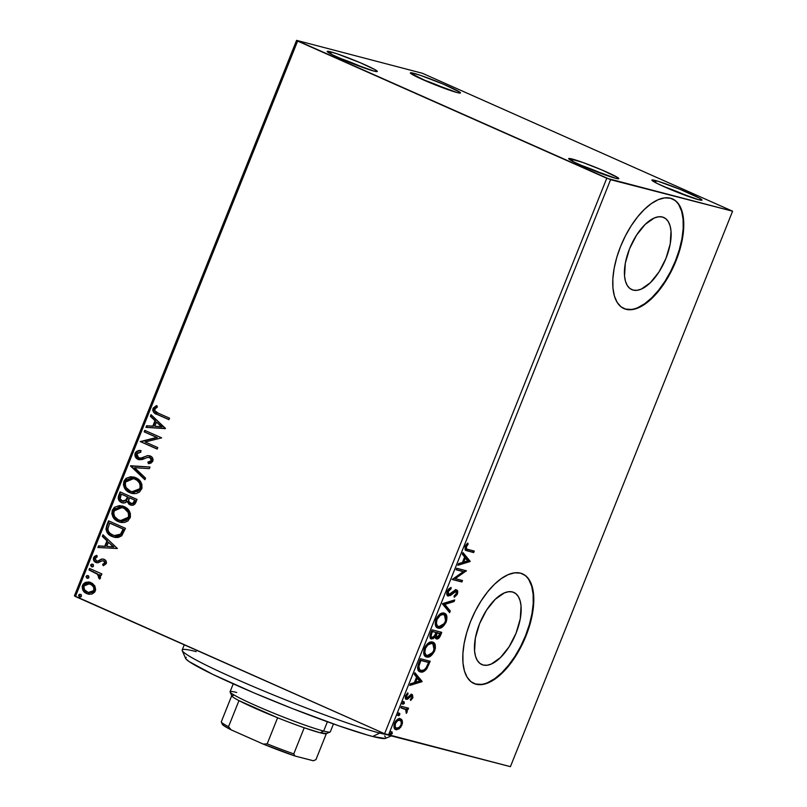 <?xml version="1.0" encoding="UTF-8"?>
<svg xmlns="http://www.w3.org/2000/svg" width="807" height="807" viewBox="0 0 807 807"><rect width="100%" height="100%" fill="white"/><g stroke="black" fill="none" stroke-linecap="round" stroke-linejoin="round"><path stroke-width="1.21" d="M447.3 89.406A23.988 1.654 21.8 0 0 422.323 79.419A23.988 1.654 -158.2 0 1 447.3 89.406M413.678 73.266A26.984 1.866 -158.2 0 1 443.033 84.029A26.984 1.866 -158.2 0 1 460.363 93.027A26.984 1.866 -158.2 0 1 457.155 92.563L427.417 81.638L410.41 73.104L411.661 72.822L420.104 75.233L443.406 84.19L459.607 92.008L460.272 93.057L457.155 92.563A26.984 1.866 -158.2 0 1 429.465 82.496A26.984 1.866 -158.2 0 1 410.37 73.034A26.984 1.866 -158.2 0 1 413.678 73.266L414.495 75.707L413.678 73.266M364.108 67.939A23.988 1.654 21.8 0 0 339.132 57.943A23.988 1.654 -158.2 0 1 364.108 67.939M330.487 51.789A26.984 1.866 -158.2 0 1 359.841 62.553A26.984 1.866 -158.2 0 1 377.172 71.561A26.984 1.866 -158.2 0 1 373.954 71.087L349.007 62.159L332.373 54.775L327.208 51.628L328.469 51.345L336.912 53.756L360.215 62.714L374.67 69.473L377.232 71.248L373.954 71.087A26.984 1.866 -158.2 0 1 346.274 61.019A26.984 1.866 -158.2 0 1 327.178 51.557A26.984 1.866 -158.2 0 1 330.487 51.789L331.304 54.23L330.487 51.789M605.643 175.119A23.988 1.654 21.8 0 0 580.667 165.132A23.988 1.654 -158.2 0 1 605.643 175.119M572.022 158.979A26.984 1.866 -158.2 0 1 601.376 169.742A26.984 1.866 -158.2 0 1 618.707 178.74A26.984 1.866 -158.2 0 1 615.499 178.266L585.761 167.342L573.908 161.955L568.895 158.475L582.614 162.389L601.76 169.904L617.95 177.722L618.616 178.771L615.499 178.266A26.984 1.866 -158.2 0 1 587.809 168.209A26.984 1.866 -158.2 0 1 568.713 158.747A26.984 1.866 -158.2 0 1 572.022 158.979L572.849 161.41L572.022 158.979M688.835 196.595A23.988 1.654 21.8 0 0 663.858 186.609A23.988 1.654 -158.2 0 1 688.835 196.595M655.213 180.455A26.984 1.866 -158.2 0 1 684.568 191.219A26.984 1.866 -158.2 0 1 701.898 200.217A26.984 1.866 -158.2 0 1 698.691 199.743L673.734 190.815L657.1 183.431L651.945 180.284L658.058 181.262L680.16 189.383L699.407 198.139L701.959 199.914L698.691 199.743A26.984 1.866 -158.2 0 1 671 189.685A26.984 1.866 -158.2 0 1 651.905 180.223A26.984 1.866 -158.2 0 1 655.213 180.455L656.041 182.886L655.213 180.455M633.152 290.096A39.462 18.642 -66.1 0 1 631.77 289.612A39.462 18.642 -66.1 0 1 630.116 247.406A39.462 18.642 -66.1 0 1 662.396 217.002L665.674 218.616L668.257 221.582L670.062 225.778L671.01 231.034L670.224 243.916L666.017 258.26L659.037 271.888L650.341 282.722L641.252 289.118L636.995 290.318L633.152 290.096L629.874 288.472L627.281 285.517L625.475 281.32L624.537 276.065L625.324 263.183L629.521 248.838L636.511 235.21L645.207 224.376L654.295 217.981L658.552 216.78L662.396 217.002A39.462 18.642 -66.1 0 1 663.778 217.476A39.462 18.642 -66.1 0 1 665.432 259.693A39.462 18.642 -66.1 0 1 633.152 290.096L630.479 288.906L633.152 290.096M483.191 665.039A39.462 18.642 -66.1 0 1 481.799 664.554A39.462 18.642 -66.1 0 1 480.145 622.348A39.462 18.642 -66.1 0 1 512.425 591.934L515.703 593.559L518.296 596.524L520.101 600.711L521.05 605.976L520.263 618.848L516.056 633.192L509.076 646.821L500.37 657.665L491.281 664.06L487.035 665.25L483.191 665.039L479.913 663.415L477.32 660.449L475.515 656.262L474.566 650.997L475.353 638.125L479.56 623.771L486.54 610.142L495.246 599.308L504.335 592.913L508.581 591.723L512.425 591.934A39.462 18.642 -66.1 0 1 513.817 592.419A39.462 18.642 -66.1 0 1 515.471 634.625A39.462 18.642 -66.1 0 1 483.191 665.039L480.518 663.848L483.191 665.039M473.709 683.398A59.97 28.336 113.9 0 0 475.595 684.033L476.069 684.245A59.97 28.336 -66.1 0 1 473.971 683.509A59.97 28.336 -66.1 0 1 471.449 619.362A59.97 28.336 -66.1 0 1 520.505 573.152L514.674 572.829L508.208 574.645L501.359 578.538L494.388 584.359L487.579 591.884L481.174 600.832L475.424 610.838L470.562 621.541L466.759 632.517L464.166 643.34L462.895 653.609L462.976 662.92L464.408 670.91L467.152 677.275L471.086 681.784L476.069 684.245L481.91 684.578L488.376 682.752L495.226 678.858L502.186 673.038L509.005 665.513L515.411 656.565L521.151 646.558L526.023 635.855L529.826 624.88L532.408 614.056L533.689 603.787L533.609 594.487L532.166 586.487L529.432 580.122L525.488 575.613L520.505 573.152A59.97 28.336 -66.1 0 1 522.613 573.888A59.97 28.336 -66.1 0 1 525.125 638.034A59.97 28.336 -66.1 0 1 476.069 684.245L475.595 684.033A59.97 28.336 113.9 0 0 524.54 638.065A59.97 28.336 113.9 0 0 522.361 573.777M623.67 308.456A59.97 28.336 113.9 0 0 625.556 309.091L626.04 309.313A59.97 28.336 -66.1 0 1 623.932 308.577A59.97 28.336 -66.1 0 1 621.42 244.43A59.97 28.336 -66.1 0 1 670.476 198.219L664.635 197.886L658.169 199.702L651.32 203.596L644.359 209.427L637.54 216.952L631.135 225.889L625.395 235.906L620.522 246.599L616.719 257.574L614.137 268.408L612.856 278.667L612.937 287.978L614.379 295.967L617.113 302.343L621.057 306.842L626.04 309.313L631.871 309.636L638.337 307.82L645.186 303.926L652.157 298.106L658.966 290.57L665.372 281.633L671.121 271.616L675.984 260.923L679.787 249.948L682.379 239.124L683.66 228.855L683.569 219.544L682.137 211.555L679.393 205.18L675.459 200.681L670.476 198.219A59.97 28.336 -66.1 0 1 672.584 198.946A59.97 28.336 -66.1 0 1 675.096 263.092A59.97 28.336 -66.1 0 1 626.04 309.313L625.556 309.091A59.97 28.336 113.9 0 0 674.511 263.122A59.97 28.336 113.9 0 0 672.322 198.835M606.773 178.256L384.606 733.724L75.434 596.524L297.612 41.066L606.773 178.256L732.595 211.192L510.417 766.65L388.409 735.157L610.576 179.689L732.595 211.192L422.394 73.276L296.583 40.35L74.405 595.808L384.606 733.724L510.417 766.65L732.595 211.192L422.394 73.276L296.583 40.35L610.576 179.689L388.409 735.157L384.606 733.724L606.773 178.256M94.873 586.023L92.2 583.219L88.77 581.978L85.401 582.392L83.161 584.097L82.163 586.608L83.03 590.401L85.623 593.034L89.123 594.275L92.23 593.922L94.691 592.106L95.65 589.705L94.873 586.023L89.738 582.16L82.516 585.297C81.779 589.312 83.171 592.076 86.692 593.599L91.665 594.093L95.307 590.966L94.873 586.023M89.516 568.441L88.921 569.934L97.96 574.503L99.09 576.289L98.545 577.762L99.574 579.063L100.078 578.669L100.613 577.136L99.453 574.604L101.279 575.411L101.874 573.918L89.516 568.441L88.921 569.934L97.223 573.888L99.574 579.063L100.451 578.115L99.453 574.604L101.279 575.411L101.874 573.918L89.516 568.441M96.85 562.761L95.862 562.449L97.97 562.802L102.328 560.754L104.153 561.036L105.324 562.872L103.599 560.885L105.233 563.215L102.61 564.416L103.326 565.757L106.231 563.649L106.443 562.277L105.192 560.018L103.114 559.049L101.4 559.14L97.718 561.097L96.053 560.734L95.024 558.636L97.264 556.739L96.457 555.377L94.379 556.457L93.43 558.081L93.491 559.957L94.691 561.722L97.97 562.802L101.833 560.895L103.599 560.885L104.769 562.731L102.61 564.416L103.326 565.757L106.231 563.649C106.655 561.571 105.959 560.139 104.133 559.372L103.397 559.11M106.756 525.347L105.959 529.382L107.452 532.983L110.559 535.707L115.441 537.472L118.276 537.442L121.575 535.878L125.468 528.333L108.562 520.828L106.756 525.347L107.311 525.488L109.076 521.06L107.311 525.488L106.756 525.347C105.293 530.804 107.049 534.506 112.012 536.453L114.211 537.23L121.827 535.636L125.468 528.333L108.562 520.828L106.756 525.347M131.138 505.172L129.947 504.789C132.62 505.949 134.618 505.071 135.929 502.166L137.029 499.422L120.122 491.917L118.387 496.315L118.276 498.756L119.244 500.774L121.877 502.66L125.014 502.791L127.082 501.369L128.979 504.244L132.56 505.253L134.981 503.931L137.029 499.422L120.122 491.917L118.568 495.801C117.761 499.029 118.75 501.268 121.534 502.519L122.432 502.842M130.593 465.75L144.907 479.731L145.553 478.107L134.618 467.687L149.335 468.645L149.991 467.021L130.492 465.992L144.907 479.731L145.553 478.107L134.618 467.687L149.335 468.645L149.991 467.021L130.593 465.75M144.15 431.846L156.729 437.434L140.257 441.57L157.163 449.075L157.769 447.582L145.159 441.984L161.652 437.858L144.746 430.353L144.15 431.846L144.705 431.997L145.27 430.585L144.705 431.997L144.15 431.846L156.729 437.434L140.257 441.57L157.163 449.075L157.769 447.582L145.159 441.984L161.652 437.858L144.746 430.353L144.15 431.846M158.283 413.174L154.803 410.723L155.025 408.685L157.426 406.94L156.437 405.608L153.138 408.14L152.725 410.127L153.491 412.074L156.387 414.072L168.935 419.66L169.531 418.167L158.283 413.174C156.033 412.71 154.853 411.368 154.752 409.169L157.426 406.94L156.437 405.608L153.017 408.413C152.705 411.772 154.208 413.83 157.516 414.596L168.935 419.66L169.531 418.167L158.283 413.174M165.445 428.386L151.03 414.657L150.374 416.281L154.994 420.679L152.816 426.146L146.592 425.733L145.946 427.367L165.344 428.638L151.03 414.657L150.374 416.281L154.994 420.679L152.816 426.146L146.592 425.733L145.946 427.367L165.445 428.386M148.438 462.209L151.655 460.565L147.883 462.068L148.942 463.632L147.883 462.068L148.458 463.702L152.826 461.211C153.32 458.679 152.473 456.933 150.263 455.985L147.388 455.612L142.002 458.063L144.191 456.843L141.054 458.265L138.643 457.872L136.867 453.887L140.902 452.091L140.529 450.498C138.209 450.225 136.393 451.133 135.092 453.221L135.415 456.974L138.834 459.647L142.274 459.526L147.832 457.297L150.445 457.962L151.101 460.424L150.122 461.503L147.883 462.068L148.458 463.702L150.949 463.107L152.826 461.211L153.027 459.304L151.555 456.792L147.752 455.572L140.973 458.043L138.35 457.73L136.988 456.328L136.766 454.19L137.614 452.919L140.902 452.091L140.529 450.498L136.716 451.315L135.273 452.828L135.647 453.373C136.948 451.284 138.764 450.367 141.084 450.639L137.997 451.103L135.092 453.221C134.517 456.167 135.495 458.205 138.017 459.365L138.875 459.657M135.677 477.694L130.845 476.705L126.033 478.359L123.864 481.285L123.421 484.967L125.337 489.284L128.303 491.907L132.984 493.622L136.343 493.481L139.51 492.028L141.982 488.154L141.861 484.341L139.591 480.447L133.77 477.018L123.864 481.285C122.946 486.833 124.914 490.636 129.776 492.684L131.783 493.38L141.689 489.052C142.546 483.504 140.549 479.721 135.677 477.694M124.117 506.604L119.285 505.626L114.473 507.27L112.304 510.195L111.85 513.888L113.777 518.205L116.733 520.818L121.423 522.533L124.782 522.391L127.95 520.939L130.411 517.065L130.3 513.252L128.031 509.358L122.2 505.928L112.304 510.195C111.376 515.744 113.353 519.547 118.215 521.594L120.213 522.3L130.129 517.963C130.986 512.425 128.979 508.632 124.117 506.604M117.388 548.518L102.973 534.789L102.328 536.413L106.948 540.821L104.759 546.278L98.545 545.875L97.889 547.499L117.388 548.518L102.973 534.789L102.328 536.413L106.948 540.821L104.759 546.278L98.545 545.875L97.889 547.499L117.388 548.518M92.18 566.877L93.511 566.1L92.603 564.234L91.554 564.133L90.616 565.142L91.373 566.595L93.168 566.585L93.41 564.95L92.291 564.123M87.6 578.337L88.931 577.57L88.013 575.694L86.964 575.593L86.036 576.612L86.783 578.064L88.578 578.044L88.82 576.42L87.701 575.593M80.125 597.029L81.446 596.262L80.539 594.386L79.49 594.295L78.551 595.304L79.308 596.756L81.104 596.746L81.346 595.112L80.226 594.285M399.556 727.127L398.144 728.459L399.112 728.892L401.896 725.16L401.079 724.797L401.896 725.16L402.33 720.822L401.573 719.4L400.07 718.664L398.255 718.987L394.825 722.638L394.139 727.732L394.885 729.054L396.711 729.78L400.645 727.4L402.421 723.334L402.33 720.822L401.372 720.399L401.452 722.971M401.452 706.347L400.857 707.84L405.971 709.686L406.335 713.388L407.273 711.391L406.91 709.403L407.949 709.676L408.554 708.183L401.452 706.347L400.857 707.84L405.578 709.323L406.335 713.388L407.031 712.309L406.91 709.403L407.949 709.676L408.554 708.183L401.452 706.347M410.753 695.684L411.53 696.027L411.913 697.722L410.4 699.437L410.652 700.476L412.942 697.52L412.407 694.645L410.813 694.716L406.93 697.863L406.314 696.542L408.09 693.879L407.777 692.86L405.346 696.411L405.376 698.428L406.667 699.417L411.691 696.088L412.014 697.389L410.4 699.437L410.652 700.476L412.821 697.853L411.994 697.48L412.821 697.853L412.095 694.524L410.813 694.716L407.747 697.682L405.84 697.389L406.718 697.773M418.692 663.263L417.572 667.48L418.036 669.951L419.62 671.626L422.485 671.989L426.631 669.013L430.202 661.246L420.497 658.744L418.692 663.263C416.967 668.539 417.552 671.424 420.447 671.928C422.343 672.665 424.472 671.606 426.822 668.731L430.202 661.246L420.497 658.744L418.692 663.263M432.058 629.833L429.949 635.714L430.948 638.821L433.218 638.66L435.134 636.592L435.931 638.69L437.505 638.922L439.26 637.701L440.672 635.089L441.772 632.335L432.058 629.833L430.504 633.717C429.526 636.814 429.828 638.579 431.432 639.013L435.134 636.592L436.476 638.942C438.009 639.315 439.412 638.024 440.672 635.089L441.772 632.335L432.058 629.833M442.529 603.656L449.64 612.644L450.296 611.02L444.818 604.393L454.079 601.558L454.724 599.934L442.428 603.908L449.64 612.644L450.296 611.02L444.818 604.393L454.079 601.558L454.724 599.934L442.529 603.656M456.086 569.762L463.309 571.628L452.202 579.487L461.907 581.988L462.502 580.495L455.269 578.629L466.396 570.771L456.681 568.269L456.086 569.762L463.309 571.628L452.202 579.487L461.907 581.988L462.502 580.495L455.269 578.629L466.396 570.771L456.681 568.269L456.086 569.762M467.808 549.416L466.375 548.861L465.921 547.731L468.171 544.019L467.727 543.071L465.135 546.45L465.114 549.94L473.669 552.573L474.264 551.08L466.789 549.083L466.133 546.692L468.171 544.019L467.727 543.071L465.135 546.45L465.921 550.485L473.669 552.573L474.264 551.08L467.808 549.416M470.178 561.299L462.966 552.563L462.32 554.197L464.63 556.991L462.441 562.449L458.537 563.649L457.882 565.273L470.178 561.299L469.109 561.117L470.178 561.299L462.966 552.563L462.32 554.197L464.63 556.991L462.441 562.449L458.537 563.649L457.882 565.273L470.078 561.551L469.109 561.117L458.215 564.456L469.21 560.875L470.178 561.299M448.813 594.557L448.248 591.41L447.32 591.006L448.248 591.41L451.083 588.787L450.114 587.899L451.083 588.787L451.083 587.446L447.209 591.269L446.755 593.881L447.764 595.869L450.306 595.536L455.945 591.45L456.54 593.286L454.099 596.01L454.23 597.331L457.075 594.648L457.67 591.158L456.691 590.008L455.198 590.078L450.276 594.123L448.531 594.436L448.137 591.713L451.083 588.787L451.083 587.446L448.521 589.14L447.209 591.269C446.422 594.053 446.755 595.647 448.198 596.05L456.096 591.511L454.977 591.017L455.945 591.45L456.389 593.72L454.099 596.01L454.23 597.331L457.377 594.002C458.063 591.592 457.771 590.24 456.5 589.947L454.714 590.331L448.813 594.557L447.663 594.063L447.29 590.986M444.052 613.128L440.007 614.077L436.173 618.888L435.215 624.214L435.941 626.464L437.687 627.957L440.027 628.139L442.196 627.16L446.059 622.278L446.866 616.306L445.898 614.288L444.052 613.128C441.318 612.342 438.625 614.409 435.992 619.322C434.6 624.547 435.306 627.473 438.11 628.098C440.874 628.915 443.588 626.827 446.241 621.834C447.592 616.639 446.866 613.734 444.052 613.128L444.586 613.31M432.481 642.039L428.446 642.997L424.805 647.375L423.655 653.125L425.713 656.686L428.456 657.049L430.625 656.071L434.297 651.622L435.366 648.314L435.306 645.227L434.327 643.199L432.481 642.039C429.748 641.252 427.064 643.32 424.432 648.233C423.029 653.458 423.736 656.384 426.55 657.009C429.314 657.826 432.017 655.738 434.68 650.755C436.032 645.55 435.296 642.644 432.481 642.039L433.026 642.221M422.132 681.441L414.919 672.705L414.263 674.329L416.573 677.134L414.395 682.591L410.481 683.781L409.835 685.415L422.132 681.441L421.062 681.259L422.132 681.441L414.919 672.705L414.263 674.329L416.573 677.134L414.395 682.591L410.481 683.781L409.835 685.415L422.031 681.683L421.062 681.259L410.158 684.588L421.163 681.007L422.132 681.441M404.035 701.787L402.723 702.826L402.905 704.229L404.216 703.522L404.166 701.848L402.723 702.826L403.036 704.279L404.347 703.25L404.136 701.828M399.445 713.257L398.144 714.296L398.456 715.748L399.465 715.234L399.858 713.701L399.445 713.257L398.144 714.296L398.456 715.748L399.758 714.709L399.546 713.297M391.97 731.949L390.729 732.847L390.84 734.39L392.152 733.684L392.111 731.999L390.669 732.988L390.971 734.441L392.283 733.402L392.071 731.989M625.556 309.091L631.397 309.424M637.863 307.608L644.702 303.714L651.673 297.884L658.482 290.359L664.887 281.421L670.637 271.404L675.499 260.701L679.302 249.736L681.895 238.902L683.176 228.643L683.095 219.333L681.653 211.343L678.909 204.968M475.595 684.033L481.426 684.356M487.892 682.54L494.741 678.647L501.712 672.826L508.521 665.301L514.927 656.353L520.676 646.346L525.539 635.644L529.342 624.668L531.934 613.845L533.205 603.575L533.124 594.275L531.692 586.275L528.948 579.91M465.689 550.334L472.7 552.149L473.235 550.818L472.7 552.149L473.669 552.573L465.498 550.263M467.182 543.555L468.171 544.019L467.203 543.595L465.71 545.32L466.668 545.744L465.71 545.32L467.182 543.555M465.205 546.278L466.133 546.692L465.205 546.278M465.014 546.793L465.821 548.659L466.789 549.083M466.476 548.881L465.145 548.124L465.044 546.642M462.764 553.067L469.21 560.875L462.764 553.067M467.788 560.815L463.692 562.076L462.764 561.662L463.692 562.076L465.367 557.889L464.439 557.476L467.788 560.815L463.692 562.076L465.367 557.889L467.788 560.815M465.357 570.509L466.264 571.084L465.296 570.66L454.301 578.195L455.269 578.629L454.301 578.195L465.357 570.509M461.473 580.223L460.938 581.565L461.907 581.988L452.263 579.325L460.938 581.565L461.473 580.223M462.34 571.195L456.157 569.601L462.34 571.195M455.531 589.514C456.802 589.816 457.095 591.168 456.409 593.569M456.439 593.589L457.377 594.002L456.439 593.589M455.824 594.698L454.139 596.373M455.945 591.45L453.363 591.602L454.331 592.025L453.363 591.602L451.658 593.195L452.626 593.629L451.658 593.195L447.229 595.616M447.673 595.818L448.198 596.05L447.673 595.818M447.461 595.657L449.923 594.709L453.796 591.299L455.188 591.107M454.099 596.393L456.106 594.214M456.55 593.175L456.712 590.734L455.915 589.665M447.703 594.083L447.088 591.581M453.433 600.327L453.11 601.134L454.079 601.558L453.11 601.134L443.86 603.959L450.296 611.02L449.328 610.586L448.874 611.716L449.328 610.586L443.86 603.959L453.11 601.134L453.433 600.327M444.122 613.149L445.575 620.563M445.303 621.42L446.241 621.834L445.303 621.42M437.132 617.052L440.975 614.167L444.122 614.884L445.777 617.496L445.222 621.652C443.073 625.596 440.904 627.241 438.715 626.595C436.436 626.111 435.871 623.761 437.011 619.524C439.129 615.62 441.278 613.986 443.457 614.621C445.716 615.105 446.301 617.446 445.222 621.652L444.163 623.619L437.152 627.664L438.11 628.098L437.051 627.634M437.505 627.876L438.11 628.098M445.444 620.966L445.898 615.882L443.911 613.027M445.484 614.712L445.182 614.198M436.718 627.523L439.058 627.705L441.227 626.726M442.337 625.849L443.88 624.043M437.404 626.05L435.467 623.518L435.78 619.806M435.992 624.87L435.619 624.073M444.163 623.619L441.964 625.869L439.452 626.696L437.444 625.909L436.365 623.498L437.011 619.524L436.073 619.12L437.011 619.524L440.229 615.358L443.164 614.45M438.715 626.595L437.223 625.98L435.639 620.29M443.457 614.621L442.488 614.198L437.333 616.78M440.733 632.073L440.138 633.556L440.733 632.073M439.734 634.675L440.672 635.089L439.734 634.675M438.715 636.693L437.666 637.449L436.456 637.056L436.758 633.535L435.82 633.122L440.178 633.576L436.093 632.345L440.178 633.576L437.051 637.439C435.951 637.076 435.861 635.775 436.758 633.535L437.061 632.769L436.093 632.345L440.178 633.576L438.715 636.693L435.77 638.559M435.962 638.72L436.476 638.942L435.962 638.72M434.307 636.219L435.134 636.592L434.307 636.219M433.52 637.066L430.676 638.63L433.712 636.804M430.847 638.761L431.432 639.013L430.847 638.761M434.247 637.096L434.529 637.802M435.75 638.559L437.707 637.873L438.837 636.481M437.112 638.266L437.707 637.873M430.363 634.09L430.867 637.016L430.111 635.724L430.524 633.606M432.027 637.52L431.079 636.158L431.775 633.293L430.847 632.88L431.775 633.293L432.461 631.578L436.073 632.517L431.533 631.165L436.073 632.517L434.045 636.552L432.027 637.52C430.888 637.076 430.807 635.664 431.775 633.293L432.461 631.578L431.523 631.165L436.073 632.517L434.701 635.623L432.027 637.52L431.059 637.096M435.437 634.08L436.083 637.016L435.165 635.785L435.528 633.808M437.051 637.439L435.881 636.945M432.552 642.059L434.015 649.474M433.742 650.341L434.68 650.755L433.742 650.341M425.571 645.963L429.415 643.078L432.562 643.794L434.216 646.407L433.652 650.563C431.513 654.507 429.344 656.152 427.155 655.516C424.875 655.032 424.3 652.671 425.44 648.445C427.559 644.531 429.707 642.897 431.896 643.532C434.156 644.016 434.741 646.357 433.652 650.563L432.602 652.53L425.582 656.575L426.55 657.009L425.491 656.545M425.945 656.797L426.55 657.009M433.873 649.887L434.337 644.793L432.35 641.938M425.158 656.434L427.498 656.616L429.657 655.637M430.767 654.759L432.32 652.954M425.844 654.971L424.048 652.984L424.22 648.727M424.421 653.781L424.048 652.984M432.602 652.53L430.403 654.78L427.881 655.617L425.884 654.82L424.805 652.409L425.44 648.445L424.512 648.031L425.44 648.445L427.771 644.985L431.594 643.371M427.155 655.516L425.652 654.891L424.079 649.211M431.896 643.532L430.928 643.108L425.763 645.691M429.173 660.983L428.578 662.476L429.173 660.983M428.093 663.778L429.021 664.191L428.093 663.778M426.378 667.46L424.179 669.84L421.325 670.496L419.509 669.487L418.904 666.168L417.935 665.735C417.774 668.378 418.48 669.8 420.074 670.002L418.187 668.478L417.875 666.158L418.904 666.168L420.255 662.103L419.317 661.69L420.255 662.103L420.891 660.499L428.608 662.486L427.639 662.063L428.608 662.486L426.227 667.702C424.331 670.143 422.596 671.051 421.042 670.435C419.448 670.224 418.732 668.811 418.904 666.168L420.891 660.499L419.963 660.086L427.639 662.063L419.963 660.076L428.608 662.486L425.864 668.297L426.822 668.731L425.864 668.297C423.504 671.172 421.375 672.241 419.479 671.495L419.327 671.454M419.761 671.686L420.447 671.928M419.055 671.363L423.332 670.819L426.5 667.238M417.935 665.735L418.52 663.697L417.935 665.735M421.042 670.435L419.519 669.81M414.717 673.199L421.163 681.007L414.717 673.199M419.741 680.957L415.645 682.208L414.707 681.794L415.645 682.208L417.32 678.021L416.382 677.608L419.741 680.957L415.645 682.208L417.32 678.021L419.741 680.957M411.53 696.027L410.682 695.644M409.421 697.53L410.743 696.219L409.785 695.785L408.453 697.097L409.421 697.53L408.453 697.097L406.698 698.731L407.666 699.165L409.421 697.53M406.93 697.863L406.526 695.745L405.719 695.382L406.526 695.745L408.09 693.879L407.121 693.455L408.09 693.879L407.777 692.86L405.588 695.684L405.931 699.175L407.666 699.165L405.407 698.943M405.346 696.411L405.84 697.389M405.356 696.118L405.78 697.359L406.789 697.258M411.126 694.091L411.852 697.419M410.269 699.568L410.854 698.993M411.974 697.097L411.711 694.413M412.185 696.128L412.105 695.089M405.699 698.983L410.723 695.664M403.066 701.364L403.379 702.816L404.347 703.25L403.379 702.816L402.068 703.855M402.733 703.684L403.48 701.808M406.335 710.543L405.941 708.98L406.98 709.242L407.515 707.91L406.98 709.242L407.949 709.676L405.941 708.98L406.91 709.403L405.941 708.98L406.335 710.352M406.214 711.945L407.031 712.309L406.214 711.945M404.095 708.607L405.578 709.323M404.489 708.808L400.928 707.678L404.347 708.728M398.487 712.823L398.789 714.286L399.758 714.709L398.789 714.286L397.488 715.315M398.144 715.143L398.9 713.267M399.435 718.301L402.33 720.822L400.393 718.724C398.396 718.169 396.449 719.683 394.552 723.274C393.493 727.067 393.987 729.215 396.015 729.689L395.259 729.357L399.112 728.892L398.144 728.459L395.047 729.266L397.306 728.963L399.687 726.966M401.331 723.506L401.462 720.822L400.615 718.976M395.188 727.591L394.018 724.918M395.45 721.347L397.801 719.773L399.687 720.248M396.6 728.196L395.168 726.794L395.42 723.496L394.613 723.133L395.42 723.496L397.609 720.681L399.798 720.217L398.829 719.794L401.099 721.297L401.2 724.454L399.415 727.258L396.6 728.196C395.077 727.874 394.684 726.31 395.42 723.496C396.862 720.853 398.315 719.763 399.798 720.217C401.331 720.54 401.735 722.114 401.029 724.938C399.556 727.561 398.083 728.65 396.6 728.196L395.289 727.642L394.018 725.089M399.798 720.217L398.829 719.794L396.035 720.722M391.002 731.525L391.314 732.978L392.283 733.402L391.314 732.978L390.013 734.017M390.669 733.845L391.415 731.969M297.612 41.066L75.434 596.524L74.405 595.808L296.583 40.35L297.612 41.066M168.966 419.579L158.071 414.737C154.762 413.971 153.259 411.913 153.562 408.554L156.992 405.75L153.562 408.554L153.28 410.269L154.046 412.216L156.941 414.213L168.966 419.579M146.541 427.407L147.146 425.874L146.592 425.733L153.37 426.288L152.816 426.146L153.37 426.288L155.549 420.83L150.374 416.281L150.929 416.422L151.474 415.07L150.929 416.422L155.549 420.83L153.37 426.288L147.146 425.874L146.541 427.407M161.874 426.842L156.477 422.091L161.874 426.842L154.803 426.278L161.874 426.842L154.803 426.278L156.477 422.091L161.874 426.842M157.204 448.985L140.257 441.57L157.284 437.576L144.705 431.997L157.284 437.576L140.811 441.711L157.204 448.985M139.429 458.104L138.643 457.872M150.263 455.985L149.426 455.693M139.157 459.718L138.017 459.365L144.776 458.547L147.197 457.448L149.739 457.519L151.655 460.565L150.294 457.66L149.466 457.408M149.739 457.468L149.184 457.327L149.739 457.519M138.017 459.365L138.572 459.506C136.05 458.356 135.072 456.308 135.647 453.373L135.969 457.115L139.389 459.788M138.754 450.881L137.997 451.103M135.384 454.331L135.364 455.309M149.678 457.458L151.545 458.78L151.787 460.111L150.677 461.654L148.892 462.149M145.018 479.449L130.492 465.992L131.148 465.891L145.018 479.449M132.045 493.45L130.331 492.825C125.468 490.777 123.501 486.974 124.419 481.426L134.043 477.098M134.678 477.26L131.4 476.856L128.091 477.623M126.77 478.369L124.127 482.324L124.46 486.893M125.236 488.467L127.476 491.08L131.904 493.41M133.105 478.591L135.031 479.086M132.237 491.806L140.479 488.487L131.955 491.745L130.381 491.191C126.437 489.556 124.853 486.49 125.62 482.001L133.548 478.642L137.402 480.326L139.772 482.818L140.862 486.258L140.156 489.173L138.108 491.211M137.483 491.534L132.187 491.796M135.647 479.328L135.092 479.187C139.006 480.821 140.62 483.877 139.924 488.346L140.479 488.487C141.175 484.018 139.561 480.962 135.647 479.328L133.821 478.722M129.947 504.789L127.637 501.51L130.845 505.111M122.704 502.902L121.534 502.519C123.552 503.437 125.398 503.054 127.082 501.369L128.676 503.629L131.339 505.232M121.534 502.519L122.089 502.67C119.305 501.409 118.316 499.17 119.123 495.952L118.568 495.801L119.123 495.952L120.647 492.149L118.942 496.456L118.831 498.897L120.465 501.631L122.775 502.922M122.684 501.167L126.649 500.158L126.094 500.017L126.649 500.158L127.799 497.869L127.244 497.727L128.101 497.112L127.546 496.971L126.094 500.017L122.129 501.026C120.112 499.967 119.597 498.262 120.576 495.891L121.262 494.187L128.101 497.112L126.255 500.602L123.189 501.349M131.067 503.427C132.661 504.123 133.851 503.598 134.628 501.843L134.073 501.702L134.628 501.843L135.253 500.29L134.698 500.148L134.073 501.702C133.296 503.457 132.106 503.982 130.512 503.286C128.575 502.327 128.061 500.743 128.969 498.504L129.836 497.889L135.253 500.29L133.831 503.144L131.571 503.608M131.42 503.558L128.636 501.399L129.281 497.737L135.253 500.29L129.836 497.889L134.698 500.148L133.024 503.215L130.512 503.286M123.027 501.298L120.182 498.968L121.262 494.187L128.101 497.112L121.817 494.328L127.546 496.971L125.246 500.824L122.129 501.026M120.485 522.361L118.77 521.736C113.908 519.688 111.931 515.895 112.859 510.337L122.482 506.009M123.118 506.171L119.84 505.767L116.521 506.534M115.209 507.28L112.556 511.235L112.889 515.804M113.676 517.378L115.915 519.99L120.344 522.321M121.544 507.502L124.681 508.531L127.365 510.609L128.918 513.202L129.271 515.935L128.585 518.084L126.538 520.122L123.844 521.019L120.626 520.707M120.677 520.727L128.918 517.408C129.604 512.929 127.99 509.873 124.076 508.249L128.051 512.294L128.737 515.027L128.363 517.257L120.394 520.656L118.821 520.101C114.876 518.467 113.293 515.401 114.059 510.912L121.988 507.563L123.521 508.097C127.435 509.731 129.049 512.788 128.363 517.257L128.918 517.408L125.983 519.98L122.714 520.918L118.215 519.809L114.685 516.611L113.646 513.141L114.786 509.61L118.326 507.472L122.281 507.643M114.483 537.291L112.566 536.594C107.603 534.648 105.848 530.956 107.311 525.488L106.494 529.069L107.099 531.662L109.762 534.92L113.777 537.069M113.757 537.069L114.987 537.422M114.634 535.636L121.1 534.274L120.546 534.133L121.1 534.274L123.693 529.2L123.138 529.059L120.546 534.133L114.352 535.576L112.617 534.96C109.893 533.972 108.32 531.954 107.886 528.898L109.691 523.097L123.693 529.2L110.246 523.239L123.693 529.2L121.1 534.274L117.217 535.989M116.611 535.979L115.139 535.767M98.484 547.539L99.1 546.016L98.545 545.875L105.314 546.42L104.759 546.278L105.314 546.42L107.502 540.962L102.328 536.413L102.882 536.564L103.417 535.212L102.882 536.564L107.502 540.962L105.314 546.42L99.1 546.016L98.484 547.539M113.817 546.975L108.42 542.223L113.817 546.975L106.746 546.41L113.817 546.975L106.746 546.41L108.42 542.223L113.817 546.975M102.328 560.754L103.599 560.885M104.153 561.036L103.528 560.865M95.862 562.449L96.416 562.59C94.419 561.722 93.652 560.149 94.106 557.849L93.551 557.708C93.098 559.997 93.864 561.581 95.862 562.449L96.558 562.691M104.133 559.372L102.035 558.999L98.525 561.168L99.624 560.068L98.272 561.238L96.396 560.926L95.135 558.212L97.264 556.739L96.457 555.377L93.551 557.708L97.011 555.519L94.611 556.971L93.884 559.362L94.752 561.359L96.921 562.782M97.718 561.097L96.396 560.926M102.59 559.14L103.669 559.19L102.59 559.14M98.272 561.238L97.264 561.178M94.348 560.764L95.246 561.864M91.605 566.726L92.159 566.867L91.252 564.991L91.927 566.837M92.603 564.234L90.697 564.85L93.158 564.375M92.109 564.275L91.171 565.596L92.412 566.958M101.309 575.33L99.453 574.604L101.309 575.33M95.73 572.889L99.17 575.381L99.685 576.884L99.1 577.913L99.856 578.861L98.545 577.762L99.584 577.338L97.768 574.029L88.921 569.934L89.476 570.075L90.041 568.663L89.476 570.075L93.622 571.921M87.025 578.185L87.58 578.326L86.662 576.46L87.338 578.296M88.013 575.694L86.107 576.319L88.568 575.835M87.519 575.744L86.581 577.055L87.832 578.417M88.346 594.144L87.247 593.74C83.726 592.217 82.334 589.453 83.071 585.438L90.021 582.24M90.495 582.361L86.904 582.251L84.624 583.29L83.071 585.438L82.768 588.545M83.03 589.413L85.189 592.459L88.437 594.174M89.305 583.764L93.249 585.862L94.59 589.433L93.844 591.319L92.28 592.439L88.679 592.55M91.827 584.682L92.583 585.206M88.629 592.54L94.348 590.431L88.346 592.469L87.277 592.096C84.634 591.006 83.555 588.959 84.039 585.963L89.406 583.743L91.02 584.258L89.688 583.824M90.465 584.117C93.118 585.216 94.227 587.274 93.794 590.29L94.348 590.431C94.782 587.415 93.673 585.357 91.02 584.258L93.713 587.335L93.794 590.29L91.726 592.298L88.124 592.409L84.493 589.766L83.878 586.447L86.056 583.915L90.465 584.117M79.54 596.877L80.095 597.029L79.187 595.152L79.863 596.988M80.539 594.386L78.632 595.011L81.093 594.537M80.044 594.436L79.106 595.748L80.347 597.119M154.803 426.278L156.477 422.091L161.319 426.701L154.803 426.278M130.381 491.191L126.245 487.7L125.267 484.977L125.489 482.354L126.83 480.145L128.585 478.985L133.841 478.733L136.847 480.185L139.218 482.667L140.226 485.37L140.055 487.993L139.187 489.647L136.554 491.554L132.933 491.937L130.381 491.191M123.138 529.059L120.546 534.133L116.662 535.848L113.585 535.344L110.266 533.538L108.521 531.46L107.886 528.898L109.691 523.097L123.138 529.059M106.746 546.41L108.42 542.223L113.262 546.833L106.746 546.41M182.231 650.634L185.58 658.381A107.946 7.465 21.8 0 0 261.942 696.229A107.946 7.465 21.8 0 0 372.703 736.478L379.754 733.069A113.938 7.878 -158.2 0 1 262.85 690.59A113.938 7.878 -158.2 0 1 182.231 650.634A113.938 7.878 -158.2 0 1 196.192 651.612M184.268 644.823L182.18 650.028A113.938 7.878 21.8 0 0 259.299 689.097A113.938 7.878 21.8 0 0 379.754 733.069L380.268 731.798L379.754 733.069A113.938 7.878 21.8 0 0 387.501 734.814A113.938 7.878 -158.2 0 1 379.754 733.069L372.703 736.478L367.397 735.036L338.91 725.856L292.558 708.617L253.761 692.789L212.745 674.359L188.969 661.498L185.721 658.653L185.539 657.796L186.316 657.312M384.636 735.893L385.968 738.002L385.191 738.476L372.703 736.478A107.946 7.465 21.8 0 0 385.544 738.365L391.324 735.903M315.971 759.609L313.398 760.779L315.971 759.609A50.972 3.521 -158.2 0 1 315.971 759.609A50.972 3.521 21.8 0 0 315.971 759.589A50.972 3.521 21.8 0 0 315.971 759.599L326.411 733.492L320.147 732.776A50.972 3.521 21.8 0 0 326.21 733.674L330.093 732.02A53.968 3.732 -158.2 0 1 323.668 731.071L320.147 732.776L304.219 727.773A50.972 3.521 21.8 0 0 320.147 732.776L323.668 731.071A53.968 3.732 21.8 0 0 330.305 731.828L333.462 723.94M327.39 721.771L323.668 731.071L327.39 721.771M233.243 683.852L230.086 691.74A53.968 3.732 21.8 0 0 266.613 710.251A53.968 3.732 21.8 0 0 323.668 731.071A53.968 3.732 -158.2 0 1 268.297 710.947A53.968 3.732 -158.2 0 1 230.106 692.023L231.78 695.906A50.972 3.521 21.8 0 0 238.963 700.617A50.972 3.521 21.8 0 0 277.608 717.766L238.963 700.617A50.972 3.521 -158.2 0 1 231.76 695.634L233.536 695.402M230.106 692.023A53.968 3.732 -158.2 0 1 236.723 692.487M221.34 722.013L222.339 724.333A49.177 3.399 21.8 0 0 231.165 729.861L263.193 744.074L267.167 743.872A50.972 3.521 21.8 0 0 293.778 753.879L295.019 756.038L263.193 744.074A49.177 3.399 21.8 0 0 295.019 756.038L313.398 760.779A49.177 3.399 21.8 0 0 313.439 760.769L295.019 756.038L293.778 753.879A50.972 3.521 -158.2 0 1 267.167 743.872L277.608 717.766A50.972 3.521 21.8 0 0 304.219 727.773A50.972 3.521 -158.2 0 1 277.608 717.766L267.167 743.872L263.193 744.074L231.165 729.861L228.522 726.724L238.963 700.617L228.522 726.724A50.972 3.521 -158.2 0 1 221.34 722.013A50.972 3.521 -158.2 0 1 221.32 721.72A50.972 3.521 21.8 0 0 221.32 721.74A50.972 3.521 21.8 0 0 228.522 726.724L231.165 729.861L223.892 725.755L222.55 723.879M293.778 753.879L304.219 727.773L293.778 753.879M231.71 695.745L221.32 721.72M133.77 477.018L134.325 477.159M131.955 491.745L132.509 491.887M133.548 478.642L134.103 478.793M122.2 505.928L122.755 506.08M120.394 520.656L120.949 520.797M121.988 507.563L122.543 507.704M114.352 535.576L114.907 535.717M103.256 560.774L103.81 560.915M96.779 561.057L97.334 561.198M88.064 594.083L88.619 594.224M89.738 582.16L90.293 582.311M88.346 592.469L88.901 592.62M89.406 583.743L89.96 583.895M231.76 695.634L221.32 721.74"/></g></svg>
